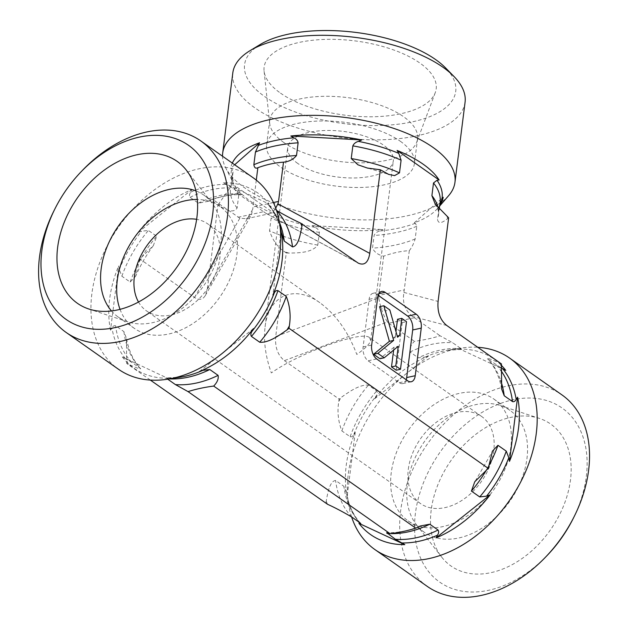 <?xml version="1.0" encoding="UTF-8"?>
<svg xmlns="http://www.w3.org/2000/svg" width="628" height="628" viewBox="0 0 628 628"><rect width="100%" height="100%" fill="white"/><g stroke="black" fill="none" stroke-linecap="round" stroke-linejoin="round"><path stroke-width="0.47" stroke-dasharray="3.14 2.35" d="M407.337 484.29A74.489 52.061 125.1 0 1 500.226 405.515A74.489 52.061 125.1 0 1 510.007 410.406A74.489 52.061 125.1 0 1 526.978 458.393A74.489 52.061 125.1 0 1 486.229 525.267A74.489 52.061 125.1 0 1 424.308 532.269A74.489 52.061 125.1 0 1 416.403 524.725A74.489 52.061 125.1 0 1 407.337 484.29M431.193 510.101A86.727 60.61 -54.9 0 0 441.751 557.185A86.727 60.61 -54.9 0 0 550.426 529.891A86.727 60.61 -54.9 0 0 539.342 418.389A86.727 60.61 -54.9 0 0 431.193 510.101M510.854 447.058A74.489 52.061 125.1 0 1 470.113 513.932A74.489 52.061 125.1 0 1 408.184 520.934A74.489 52.061 125.1 0 1 408.451 430.054A74.489 52.061 125.1 0 1 493.883 399.07A74.489 52.061 125.1 0 1 510.854 447.058M408.31 469.249A53.207 37.185 125.1 0 1 437.41 421.482A53.207 37.185 125.1 0 1 481.637 416.482A53.207 37.185 125.1 0 1 481.456 481.393A53.207 37.185 125.1 0 1 420.43 503.523A53.207 37.185 125.1 0 1 408.31 469.249M297.798 163.468A53.207 22.993 7.2 0 1 287.734 147.549A53.207 22.993 7.2 0 1 343.406 131.409A53.207 22.993 7.2 0 1 393.309 160.886A53.207 22.993 7.2 0 1 355.519 177.944A53.207 22.993 7.2 0 1 297.798 163.468M481.637 416.482L369.476 337.605C362.136 330.25 299.36 352.842 271.335 372.93C265.511 356.476 263.422 341.145 265.079 326.929C268.501 295.411 294.242 284.037 319.856 302.72C335.917 314.534 348.226 331.772 356.79 354.435C365.457 348.383 370.08 343.657 370.653 340.266L393.309 160.886M369.476 337.605L370.653 340.266M427.283 586.403A117.059 81.805 125.1 0 1 400.617 510.996A117.059 81.805 125.1 0 1 464.642 405.908A117.059 81.805 125.1 0 1 561.95 394.894M573.309 518.304A106.415 74.371 -54.9 0 0 530.998 398.066A106.415 74.371 -54.9 0 0 415.391 513.523A106.415 74.371 -54.9 0 0 454.177 589.245A106.415 74.371 -54.9 0 0 547.263 555.348M351.609 516.93A117.059 81.805 125.1 0 1 348.925 506.356A117.059 81.805 125.1 0 1 348.265 474.179A117.059 81.805 125.1 0 1 460.112 348.234A117.059 81.805 125.1 0 1 477.782 347.292M501.293 365.245A107.278 74.975 -54.9 0 0 459.916 349.097L460.921 349.317C461.973 349.655 461.996 349.419 460.991 348.603L452.702 342.77L440.071 335.76C432.386 338.217 423.837 340.062 414.433 341.31C410.83 345.031 409.37 348.595 410.037 352.01L418.327 357.842L425.187 357.049L428.649 355.864A107.278 74.975 -54.9 0 0 374.673 398.78L376.039 396.127C377.389 394.117 377.601 392.398 376.674 390.954L368.385 385.121C359.31 384.375 348.626 392.17 341.043 397.532L339.089 399.086L338.798 401.402C337.126 411.536 338.147 421.372 341.852 430.902L350.141 436.735C351.68 437.127 352.905 436.374 353.823 434.466L355.228 432.323A107.278 74.975 -54.9 0 0 346.813 494.997A107.278 74.975 -54.9 0 0 347.119 496.552L346.436 492.941L343.885 486.292L335.588 480.459C329.716 481.197 327.706 493.027 326.191 501.207L325.901 503.523M501.458 363.942L499.802 363.172C494.181 360.668 485.97 356.963 488.089 359.216L500.995 367.788M501.646 389.007C499.339 376.439 494.605 366.336 487.446 358.698L488.089 359.216A104.821 73.256 125.1 0 1 500.736 380.576M425.187 357.049A106.242 74.253 125.1 0 1 447.505 350.283A106.242 74.253 125.1 0 1 460.921 349.317C461.973 349.655 461.996 349.419 460.991 348.603A104.821 73.256 125.1 0 0 418.327 357.842M505.775 370.402L459.916 349.097M428.649 355.864L374.673 398.78M355.228 432.323L347.119 496.552M150.343 380.081L126.668 363.431L126.479 338.366L123.904 331.608L115.615 325.775C114.076 325.382 112.852 326.136 111.933 328.044L110.528 330.187L118.637 265.958L119.32 269.569L121.871 276.218L130.169 282.05L135.64 276.265L139.856 258.987L153.373 245.587L156.694 236.269L148.404 230.437L141.543 231.23L138.082 232.415A107.278 74.975 125.1 0 1 192.058 189.499L190.692 192.152C189.342 194.154 189.13 195.881 190.056 197.325L198.346 203.15L207.64 201.415L212.358 199.217C220.043 196.76 228.592 194.908 237.996 193.667C240.971 194.908 241.976 194.994 241.011 193.919L232.721 188.086L223.325 182.732A107.278 74.975 125.1 0 1 269.184 204.037L268.18 203.817C267.128 203.48 267.104 203.715 268.109 204.532L276.516 210.443M194.539 297.436L239.865 218.175L246.294 218.74L251.333 215.051L252.731 209.265L207.413 288.527L205.301 295.553C202.671 299.807 199.084 300.435 194.539 297.436L139.856 258.987M207.413 288.527L217.971 204.909L219.486 205.968C225.13 209.195 233.169 214.07 237.125 208.001L238.726 195.324L236.411 188.51L234.731 185.59L276.728 215.121L274.648 215.396L271.131 218.104L269.53 230.79C272.819 240.61 277.898 247.636 284.759 251.867L286.274 252.935L275.708 336.553L378.739 297.868C380.419 307.539 383.316 315.57 387.437 321.944L284.406 360.629C277.757 355.205 274.86 347.174 275.708 336.553M284.406 360.629L339.089 399.086M167.731 379.186L167.134 378.762C166.13 377.954 166.153 377.711 167.205 378.056L122.35 356.963L131.747 362.325L140.672 368.667C133.521 361.037 128.787 350.934 126.471 338.366M169.458 378.904A104.821 73.256 125.1 0 1 167.134 378.762C166.13 377.954 166.153 377.711 167.205 378.056A106.242 74.253 125.1 0 0 180.621 377.09L166.624 377.954M123.904 331.608A104.821 73.256 125.1 0 0 140.036 368.157C142.156 370.41 133.945 366.705 128.316 364.201L126.668 363.431M283.817 142.509A74.489 32.185 7.2 0 1 269.71 123.528A74.489 32.185 7.2 0 1 269.734 120.231A74.489 32.185 7.2 0 1 322.651 96.351A74.489 32.185 7.2 0 1 403.459 116.62A74.489 32.185 7.2 0 1 417.541 138.898A74.489 32.185 7.2 0 1 416.749 142.101A74.489 32.185 7.2 0 1 360.982 162.833A74.489 32.185 7.2 0 1 283.817 142.509M280.496 93.125A86.727 37.476 -172.8 0 0 370.339 116.784A86.727 37.476 -172.8 0 0 435.267 92.654A86.727 37.476 -172.8 0 0 419.794 62.981A86.727 37.476 -172.8 0 0 321.528 39.548A86.727 37.476 -172.8 0 0 264.074 71.027A86.727 37.476 -172.8 0 0 280.496 93.125M400.342 141.276A74.489 32.185 7.2 0 1 414.425 163.555A74.489 32.185 7.2 0 1 336.49 186.155A74.489 32.185 7.2 0 1 266.617 144.887A74.489 32.185 7.2 0 1 319.534 121.008A74.489 32.185 7.2 0 1 400.342 141.276M138.505 302.013A53.207 37.185 -54.9 0 0 146.481 310.891A53.207 37.185 -54.9 0 0 190.716 305.891A53.207 37.185 -54.9 0 0 219.816 258.116A53.207 37.185 -54.9 0 0 207.695 223.843A53.207 37.185 -54.9 0 0 196.643 219.337M465.073 102.246A117.059 50.578 7.2 0 1 342.605 137.752A117.059 50.578 7.2 0 1 232.807 72.903M260.235 44.486A106.415 45.977 -172.8 0 0 344.38 123.669A106.415 45.977 -172.8 0 0 445.574 67.903M448.675 195.606A117.059 50.578 7.2 0 1 332.487 217.806A117.059 50.578 7.2 0 1 225.476 167.409A117.059 50.578 7.2 0 1 222.532 156.223M232.313 163.099A107.278 46.354 -172.8 0 0 230.641 168.335L231.732 168.791L233.137 171.774L231.041 186.445L217.971 204.909M286.274 252.935L288.833 253.076C298.3 252.919 311.81 252.951 317.776 245.101L319.385 232.423C318.969 230.162 317.525 228.482 315.06 227.383L312.085 225.609A107.278 46.354 -172.8 0 0 383.009 229.573L379.634 230.994C376.918 231.795 375.081 233.294 374.107 235.476L372.498 248.162C374.571 252.33 378.299 254.999 383.669 256.185C392.382 253.013 400.923 251.169 409.307 250.635C411.654 247.785 413.609 243.876 415.163 238.923L416.772 226.245L415.359 223.254L414.268 222.807A107.278 46.354 -172.8 0 0 437.583 208.425A107.278 46.354 -172.8 0 0 439.671 205.709M439.938 203.558L437.481 219.196C438.47 225.538 443.855 221.417 447.599 218.709L448.643 217.79M234.731 185.59A107.278 46.354 -172.8 0 0 276.728 215.121M312.085 225.609L383.009 229.573M414.268 222.807L443.195 197.231M281.368 232.69L281.006 230.821L272.897 295.042M256.287 180.126L252.731 209.265M234.676 164.764L230.641 168.335M111.478 310.954A74.489 52.061 -54.9 0 0 118.119 316.959A74.489 52.061 -54.9 0 0 127.9 321.85A74.489 52.061 -54.9 0 0 220.781 243.083A74.489 52.061 -54.9 0 0 211.722 202.648A74.489 52.061 -54.9 0 0 203.81 195.096A74.489 52.061 -54.9 0 0 195.912 190.881M120.034 309.337A74.489 52.061 -54.9 0 0 134.243 328.303A74.489 52.061 -54.9 0 0 219.674 297.311A74.489 52.061 -54.9 0 0 219.933 206.431A74.489 52.061 -54.9 0 0 197.286 199.476M82.449 170.369A117.059 81.805 -54.9 0 0 53.796 211.118M253.186 177.779A117.059 81.805 -54.9 0 0 155.885 188.793A117.059 81.805 -54.9 0 0 91.853 293.88A117.059 81.805 -54.9 0 0 118.527 369.288M207.64 201.415C219.612 196.47 230.908 194.24 241.529 194.727L241.011 193.919A104.821 73.256 125.1 0 0 198.346 203.15M281.501 233.404A106.242 74.253 125.1 0 0 268.18 203.817C267.128 203.48 267.104 203.715 268.109 204.532A104.821 73.256 125.1 0 1 279.468 222.461M281.006 230.821A107.278 74.975 125.1 0 1 281.313 232.376M110.528 330.187A107.278 74.975 125.1 0 1 118.637 265.958M168.21 378.276A107.278 74.975 125.1 0 1 122.35 356.963M253.453 328.593L199.476 371.509M138.082 232.415L192.058 189.499M239.865 218.175L212.358 199.217M238.036 217.272L263.674 211.722L237.996 193.667M223.325 182.732L269.184 204.037M409.307 250.635L403.906 292.428C402.218 302.829 405.115 310.852 412.604 316.496L440.071 335.76M378.739 297.868L378.708 295.45L404.346 289.908M414.394 317.705L388.756 323.255L387.437 321.944M388.756 323.255L414.433 341.31M379.587 306.676L385.568 310.884L389.839 309.957M385.568 310.884L393.277 338.139L397.555 337.212M393.277 338.139L395.35 336.443L397.218 336.035M395.35 336.443L395.962 331.6M397.516 319.283L402.234 322.604L406.504 321.677M402.234 322.604L396.221 370.206M393.63 350.086L393.991 347.206L398.262 346.287M393.991 347.206L379.916 358.745M378.142 295.293L376.549 294.171A10.645 6.068 77.8 0 0 373.095 293.292A10.645 6.068 77.8 0 0 369.123 299.313L363.102 346.923A10.645 6.068 77.8 0 0 368.126 360.817L399.259 382.711A10.645 6.068 77.8 0 0 402.713 383.59A10.645 6.068 77.8 0 0 406.214 379.744M383.669 256.185L378.708 295.45M263.674 211.722L265.895 213.3L269.231 213.771C271.524 213.237 273.682 211.353 275.716 208.127M327.549 504.292A115.458 80.69 125.1 0 1 326.191 501.207M488.56 466.07A115.458 80.69 125.1 0 1 486.315 469.932M499.802 363.172A115.458 80.69 125.1 0 1 501.168 366.257M338.798 401.402A115.458 80.69 125.1 0 1 341.043 397.532M390.647 533.627A104.821 73.256 125.1 0 1 389.862 533.604M488.529 466.306A104.821 73.256 125.1 0 1 486.598 469.713M351.719 517.009A104.821 73.256 125.1 0 1 335.588 480.459M341.852 430.902A104.821 73.256 125.1 0 1 368.385 385.121M360.017 522.841A104.821 73.256 125.1 0 1 343.885 486.292M496.379 365.049A104.821 73.256 125.1 0 1 500.783 370.363M350.141 436.735A104.821 73.256 125.1 0 1 376.674 390.954M358.564 521.821A106.242 74.253 125.1 0 1 346.585 493.796A106.242 74.253 125.1 0 1 346.436 492.941M353.823 434.466A106.242 74.253 125.1 0 1 376.039 396.127M410.037 352.01A104.821 73.256 125.1 0 1 452.702 342.77M377.781 169.623A115.458 49.887 7.2 0 1 381.855 170.832M219.486 205.968A115.458 49.887 7.2 0 1 219.015 203.982M288.833 253.076A115.458 49.887 7.2 0 1 284.759 251.867M447.12 216.723A115.458 49.887 7.2 0 1 447.599 218.709M237.125 208.001A104.821 45.287 7.2 0 1 230.515 188.69A104.821 45.287 7.2 0 1 231.536 184.459M317.776 245.101A104.821 45.287 7.2 0 1 269.53 230.79M438.187 208.119A104.821 45.287 7.2 0 1 438.501 214.964A104.821 45.287 7.2 0 1 437.481 219.196M238.726 195.324A104.821 45.287 7.2 0 1 232.117 176.005A104.821 45.287 7.2 0 1 233.137 171.774M319.385 232.423A104.821 45.287 7.2 0 1 271.131 218.104M439.576 204.524L440.102 202.279A104.821 45.287 7.2 0 1 439.082 206.51M236.411 188.51A106.242 45.907 7.2 0 1 233.828 184.185A106.242 45.907 7.2 0 1 231.732 168.791M315.06 227.383A106.242 45.907 7.2 0 1 274.648 215.396M415.359 223.254A106.242 45.907 7.2 0 1 379.634 230.994M416.772 226.245A104.821 45.287 7.2 0 1 374.107 235.476M415.163 238.923A104.821 45.287 7.2 0 1 372.498 248.162M273.423 202.538L252.896 206.989M139.565 261.303A115.458 80.69 125.1 0 1 141.802 257.441M128.316 364.201A115.458 80.69 125.1 0 1 126.958 361.108M130.169 282.05A104.821 73.256 125.1 0 1 156.694 236.269M190.056 197.325A104.821 73.256 125.1 0 1 232.721 188.086M121.871 276.218A104.821 73.256 125.1 0 1 148.404 230.437M131.747 362.325A104.821 73.256 125.1 0 1 115.615 325.775M190.692 192.152A106.242 74.253 125.1 0 1 226.418 184.42M119.32 269.569A106.242 74.253 125.1 0 1 141.543 231.23M125.443 358.659A106.242 74.253 125.1 0 1 111.933 328.044M403.906 292.428L438.077 301.416M446.775 325.485L412.604 316.496M376.674 358.973L368.126 360.817M363.102 346.923L371.65 345.07M399.259 382.711L407.808 380.858M377.664 297.468L369.123 299.313M376.549 294.171L378.857 293.676M356.908 262.3L265.024 212.727M416.403 524.725L441.751 557.185M500.226 405.515L539.342 418.389M408.184 520.934L424.308 532.269M493.883 399.07L510.007 410.406M265.079 326.929L287.734 147.549M420.485 525.95C408.514 530.903 397.21 533.133 386.597 532.638M475.278 481.079L492.195 451.783M360.653 523.36C353.65 515.878 348.964 506.027 346.585 493.796L346.664 494.22M346.813 494.997L348.925 506.356M461.502 349.411L447.505 350.283L460.112 348.234M416.749 142.101L435.267 92.654M269.71 123.528L264.074 71.027M414.425 163.555L417.541 138.898M266.617 144.887L269.734 120.231M319.856 302.72L207.695 223.843M420.43 503.523L146.481 310.891M225.476 167.409L233.828 184.185L232.117 176.005L231.041 186.445M368.314 168.257L388.033 174.152M435.22 204.069C437.944 208.433 439.035 212.068 438.501 214.964L439.208 209.352M437.583 208.425L439.624 206.07M211.722 202.648L186.375 170.188M127.9 321.85L88.776 308.984M219.933 206.431L203.81 195.096M134.243 328.303L118.119 316.959M153.365 245.579C146.183 255.243 140.279 265.471 135.64 276.265M281.532 233.569C279.162 221.346 274.475 211.495 267.473 204.014M381.643 291.447L373.095 293.292M411.262 381.738L402.713 383.59M205.301 295.553L251.333 215.051M246.294 218.74L269.231 213.771M265.895 213.3L358.219 263.108"/><path stroke-width="0.94" d="M477.782 347.292A117.059 81.805 125.1 0 1 509.598 358.086L561.95 394.894A117.059 81.805 125.1 0 1 574.33 516.255A117.059 81.805 125.1 0 1 545.677 556.997A117.059 81.805 125.1 0 1 427.283 586.403L374.94 549.586A117.059 81.805 125.1 0 1 351.609 516.93M545.677 556.997L547.263 555.348A106.415 74.371 -54.9 0 0 573.309 518.304L574.33 516.255M509.598 358.086A117.059 81.805 125.1 0 1 527.646 466.69A117.059 81.805 125.1 0 1 374.94 549.586M150.343 380.081L327.549 504.292C334.614 507.487 342.668 511.726 351.719 517.009L360.017 522.841C361.022 523.658 360.998 523.893 359.946 523.548L358.933 523.328A107.278 74.975 -54.9 0 0 404.801 544.641L395.404 539.279L386.699 532.646M389.862 533.604A104.821 73.256 125.1 0 1 387.115 533.447C386.149 532.371 387.154 532.458 390.129 533.706C399.534 532.458 408.082 530.613 415.767 528.156L420.485 525.95L429.78 524.215L438.069 530.048C438.996 531.492 438.784 533.211 437.433 535.213L436.067 537.874A107.278 74.975 -54.9 0 0 490.044 494.958L486.582 496.144L479.721 496.936L471.424 491.104L474.752 481.778L488.262 468.386L492.478 451.1L497.957 445.315L506.254 451.147L508.806 457.796L509.481 461.407A107.278 74.975 -54.9 0 0 510.603 458.644A107.278 74.975 -54.9 0 0 517.598 397.186L516.192 399.322C515.274 401.229 514.042 401.991 512.511 401.598L504.221 395.766L501.646 389.007L501.458 363.942L446.775 325.485C440.126 320.06 437.221 312.038 438.077 301.416L448.643 217.79L435.22 204.069L431.899 195.646L433.501 182.968L437.017 180.26L439.098 179.977A107.278 46.354 -172.8 0 0 423.06 164.136A107.278 46.354 -172.8 0 0 397.1 150.445L398.78 153.365L401.096 160.179L399.494 172.865L394.604 175.612L388.661 174.388L380.34 169.764L367.435 168.053L357.889 164.779L351.24 158.546L352.842 145.869C353.815 143.686 355.66 142.187 358.368 141.379L361.744 139.958A107.278 46.354 -172.8 0 0 290.827 136.001L293.794 137.775C296.267 138.874 297.703 140.546 298.119 142.807L296.518 155.493C293.425 159.371 289.084 161.6 283.495 162.165C275.111 162.699 266.57 164.552 257.857 167.715C255.729 168.814 254.395 167.817 253.853 164.724L255.455 152.047L259.56 142.768A107.278 46.354 -172.8 0 0 232.313 163.099M360.017 522.841C361.022 523.658 360.998 523.893 359.946 523.548A106.242 74.253 125.1 0 1 358.564 521.821M500.995 367.788L505.775 370.402A107.278 74.975 -54.9 0 0 501.293 365.245M358.933 523.328L404.801 544.641M390.129 533.706L188.055 391.613L175.424 384.595L167.731 379.186M415.767 528.156L213.693 386.063C204.281 387.303 195.74 389.156 188.055 391.613M436.067 537.874L490.044 494.958M196.643 219.337A53.207 37.185 -54.9 0 0 134.361 276.618A53.207 37.185 -54.9 0 0 138.505 302.013M222.532 156.223A117.059 50.578 7.2 0 1 222.697 152.957L232.807 72.903A117.059 50.578 7.2 0 1 250.046 50.656A117.059 50.578 7.2 0 1 442.944 67.227A117.059 50.578 7.2 0 1 453.918 76.412A117.059 50.578 7.2 0 1 465.073 102.246L454.962 182.301A117.059 50.578 7.2 0 1 448.675 195.606L439.624 206.07M453.918 76.412L445.574 67.903A106.415 45.977 -172.8 0 0 435.604 59.558A106.415 45.977 -172.8 0 0 260.235 44.486L250.046 50.656M222.697 152.957A117.059 50.578 7.2 0 1 305.844 115.434A117.059 50.578 7.2 0 1 432.833 147.282A117.059 50.578 7.2 0 1 454.962 182.301M439.671 205.709A107.278 46.354 -172.8 0 0 443.195 197.231L439.938 203.558M439.098 179.977L397.1 150.445M380.34 169.764L369.774 253.39L277.898 203.817L278.534 201.439L273.423 202.538M276.399 210.364C285.457 215.639 293.512 219.879 300.569 223.073L358.219 263.108C364.389 265.864 368.244 262.622 369.774 253.39M302.225 223.843L301.935 226.159C300.412 234.346 298.41 246.168 292.53 246.906L284.241 241.074L281.368 232.69M54.817 209.069A106.415 74.371 125.1 0 1 80.863 172.025A106.415 74.371 125.1 0 1 208.865 172.59A106.415 74.371 125.1 0 1 135.562 320.594A106.415 74.371 125.1 0 1 41.825 250.839A106.415 74.371 125.1 0 1 54.817 209.069L53.796 211.118A117.059 81.805 -54.9 0 0 39.501 257.064A117.059 81.805 -54.9 0 0 66.175 332.471L118.527 369.288A117.059 81.805 -54.9 0 0 168.014 379.139A117.059 81.805 -54.9 0 0 189.899 372.836A117.059 81.805 -54.9 0 0 279.201 221.017L281.313 232.376A107.278 74.975 125.1 0 1 272.897 295.042L274.303 292.907C275.221 291 276.446 290.238 277.976 290.631L286.274 296.463C289.979 306.001 290.992 315.837 289.327 325.971L289.029 328.287L287.082 329.833C279.499 335.203 268.815 342.99 259.741 342.244L251.443 336.412C250.525 334.975 250.737 333.248 252.079 331.246L253.453 328.593A107.278 74.975 125.1 0 1 199.476 371.509L202.938 370.324L209.799 369.531L218.089 375.363C218.756 378.77 217.288 382.342 213.693 386.063M488.262 468.386L289.029 328.287M509.481 461.407L517.598 397.186M378.857 293.676L385.09 292.326L416.223 314.212L407.682 316.065L378.142 295.293M406.214 379.744A10.645 6.068 77.8 0 0 406.685 377.569L412.698 329.959L421.247 328.114A10.645 6.068 77.8 0 0 416.223 314.212M421.247 328.114L415.234 375.717L406.685 377.569M385.09 292.326A10.645 6.068 77.8 0 0 381.643 291.447A10.645 6.068 77.8 0 0 377.664 297.468L371.65 345.07A10.645 6.068 77.8 0 0 376.674 358.973L407.808 380.858A10.645 6.068 77.8 0 0 411.262 381.738A10.645 6.068 77.8 0 0 415.234 375.717M361.744 139.958L290.827 136.001M283.495 162.165L278.534 201.439M257.857 167.715L256.287 180.126M259.56 142.768L234.676 164.764M195.912 190.881A74.489 52.061 -54.9 0 0 101.147 268.98A74.489 52.061 -54.9 0 0 111.478 310.954M196.925 217.272A86.727 60.61 125.1 0 1 88.776 308.984A86.727 60.61 125.1 0 1 57.635 247.416A86.727 60.61 125.1 0 1 112.161 164.881A86.727 60.61 125.1 0 1 186.375 170.188A86.727 60.61 125.1 0 1 196.925 217.272M197.286 199.476A74.489 52.061 -54.9 0 0 117.271 280.316A74.489 52.061 -54.9 0 0 120.034 309.337M66.175 332.471A117.059 81.805 -54.9 0 0 200.426 283.778A117.059 81.805 -54.9 0 0 200.834 140.97A117.059 81.805 -54.9 0 0 82.449 170.369L80.863 172.025M279.201 221.017A117.059 81.805 -54.9 0 0 253.186 177.779L200.834 140.97M377.844 353.36L393.662 340.4L383.865 305.75L389.839 309.957L397.555 337.212L399.628 335.517L401.794 318.365L406.504 321.677L400.491 369.28L395.781 365.967L398.262 346.287L384.187 357.819L377.844 353.36L373.574 354.286L389.391 341.326L393.662 340.4M389.391 341.326L379.587 306.676L383.865 305.75M397.218 336.035L399.628 335.517M395.962 331.6L397.516 319.283L401.794 318.365M395.781 365.967L391.503 366.893L396.221 370.206L400.491 369.28M391.503 366.893L393.63 350.086M373.574 354.286L379.916 358.745L384.187 357.819M412.698 329.959A10.645 6.068 77.8 0 0 407.682 316.065M275.716 208.127L277.898 203.817M429.78 524.215A104.821 73.256 125.1 0 1 390.647 533.627M497.957 445.315A104.821 73.256 125.1 0 1 488.529 466.306M486.598 469.713A104.821 73.256 125.1 0 1 471.424 491.104M500.736 380.576A104.821 73.256 125.1 0 1 504.221 395.766M438.069 530.048A104.821 73.256 125.1 0 1 395.404 539.279M506.254 451.147A104.821 73.256 125.1 0 1 479.721 496.936M500.783 370.363A104.821 73.256 125.1 0 1 512.511 401.598M437.433 535.213A106.242 74.253 125.1 0 1 401.7 542.953M508.806 457.796A106.242 74.253 125.1 0 1 486.582 496.144M502.675 368.714A106.242 74.253 125.1 0 1 516.192 399.322M253.853 164.724A104.821 45.287 7.2 0 1 296.518 155.493M351.24 158.546A104.821 45.287 7.2 0 1 399.494 172.865M431.899 195.646A104.821 45.287 7.2 0 1 438.187 208.119M255.455 152.047A104.821 45.287 7.2 0 1 298.119 142.807M352.842 145.869A104.821 45.287 7.2 0 1 401.096 160.179M433.501 182.968A104.821 45.287 7.2 0 1 440.102 202.279L439.208 209.352M258.061 145.508A106.242 45.907 7.2 0 1 293.794 137.775M358.368 141.379A106.242 45.907 7.2 0 1 398.78 153.365M437.017 180.26A106.242 45.907 7.2 0 1 441.696 199.979M300.569 223.073A115.458 80.69 125.1 0 1 301.935 226.159M289.327 325.971A115.458 80.69 125.1 0 1 287.082 329.833M276.54 210.506A104.821 73.256 125.1 0 1 292.53 246.906M286.274 296.463A104.821 73.256 125.1 0 1 259.741 342.244M279.468 222.461A104.821 73.256 125.1 0 1 284.241 241.074M277.976 290.631A104.821 73.256 125.1 0 1 251.443 336.412M281.501 233.404A106.242 74.253 125.1 0 1 281.532 233.569A106.242 74.253 125.1 0 1 281.689 234.432M274.303 292.907A106.242 74.253 125.1 0 1 252.079 331.246M202.938 370.324A106.242 74.253 125.1 0 1 200.481 371.368A106.242 74.253 125.1 0 1 180.621 377.09L168.014 379.139M218.089 375.363A104.821 73.256 125.1 0 1 175.424 384.595M209.799 369.531A104.821 73.256 125.1 0 1 169.458 378.904M474.76 481.786L475.278 481.079M492.195 451.783L492.485 451.108M367.435 168.045L368.314 168.257M388.033 174.152L388.661 174.372M281.532 233.569L281.454 233.145"/></g></svg>
